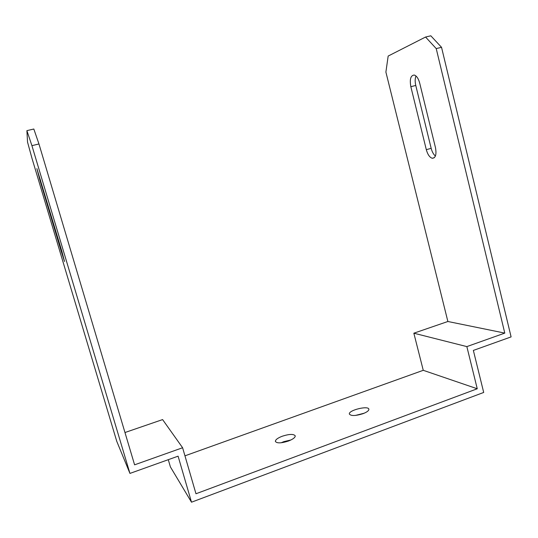 <?xml version="1.0" encoding="UTF-8"?>
<svg xmlns="http://www.w3.org/2000/svg" width="538" height="538" viewBox="0 0 538 538"><rect width="100%" height="100%" fill="white"/><g stroke="black" fill="none" stroke-linecap="round" stroke-linejoin="round"><path stroke-width="0.81" d="M184.951 455.834L423.258 370.312L413.843 333.197L447.878 321.495L385.894 72.072L388.167 56.06L425.565 37.035L430.817 35.804L441.537 47.317L436.224 48.595L425.565 37.035M38.958 143.969L31.924 145.657L26.9 130.647L33.827 129.019L38.958 143.969L134.594 464.825L182.604 447.744L195.973 493.763L477.253 388.766L466.85 346.6L504.785 333.103L436.224 48.595M31.924 145.657L129.947 473.413L178.091 456.17L191.508 502.196L483.696 392.451L473.359 350.42L511.1 336.902L441.537 47.317M124.971 432.525L162.597 419.586L182.604 447.744M191.508 502.196L170.411 466.93L168.286 459.681M129.947 473.413L116.773 441.348L32.038 158.508L27.532 142.099L26.9 130.647M435.41 156.04C433.5 154.419 432.088 151.851 431.173 148.333L415.766 85.448C414.912 81.689 414.986 78.535 415.982 75.999M419.714 83.161C418.456 78.575 416.647 75.871 414.287 75.044C410.689 75.327 409.539 79.207 410.837 86.692L426.311 149.678C427.676 154.561 429.66 157.426 432.263 158.273C435.605 158.064 436.674 154.52 435.471 147.647L419.714 83.161M504.785 333.103L447.878 321.495M466.85 346.6L413.843 333.197M477.253 388.766L423.258 370.312M362.968 413.695C366.929 412.155 368.893 410.682 368.873 409.263C368.584 405.249 348.227 410.265 349.377 414.058C351.005 416.096 355.537 415.975 362.968 413.695M288.375 441.059C292.975 439.25 295.261 437.515 295.234 435.861C293.708 433.857 289.397 433.971 282.302 436.21C277.682 438.006 275.375 439.748 275.382 441.436C276.882 443.433 281.213 443.312 288.375 441.059M61.076 250.822L39.92 180.143L36.887 168.623L61.83 251.192L64.533 261.515L61.076 250.822L61.668 250.654M355.477 415.423L364.172 413.218M281.186 442.767L283.808 441.651L290.937 439.97M39.92 180.143L40.518 179.995M410.837 86.692L415.766 85.448M426.311 149.678L431.173 148.333M432.263 158.273L434.327 157.695"/></g></svg>
